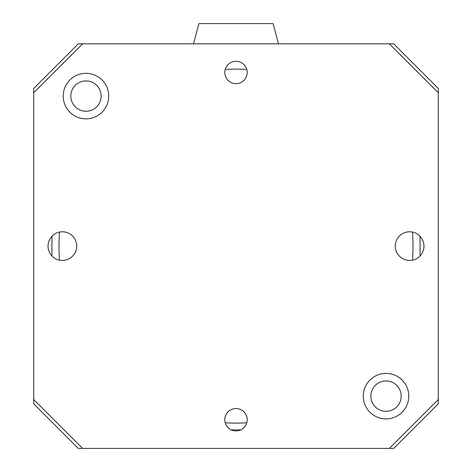 <?xml version="1.0" encoding="UTF-8"?>
<svg xmlns="http://www.w3.org/2000/svg" width="472" height="472" viewBox="0 0 472 472"><rect width="100%" height="100%" fill="white"/><g stroke="black" fill="none" stroke-linecap="round" stroke-linejoin="round"><path stroke-width="0.71" d="M412.439 232.065A177 177 0 0 1 412.439 260.166M246.785 422.788A177 177 0 0 1 225.215 422.788M59.56 260.166A177 177 0 0 1 59.56 232.065M225.215 69.443A177 177 0 0 1 246.785 69.443M401.2 396.144A15.169 15.169 0 0 0 378.444 383.004A15.169 15.169 0 0 0 378.444 409.283A15.169 15.169 0 0 0 401.2 396.144M101.144 96.087A15.169 15.169 0 0 0 85.969 80.913A15.169 15.169 0 0 0 70.8 96.087A15.169 15.169 0 0 0 85.969 111.256A15.169 15.169 0 0 0 101.144 96.087M193.496 43.831L198.913 23.6L273.087 23.6L278.504 43.831M82.6 448.4L78.311 448.4L33.713 403.808L33.713 399.513L82.6 448.4L393.689 448.4L438.287 403.808L438.287 92.713L389.4 43.831L393.689 43.831L438.287 88.423L438.287 92.713M420.045 255.954L420.045 236.271M240.82 429.856L231.18 429.856M51.955 236.271L51.955 255.954M389.4 43.831L78.311 43.831L33.713 88.423L33.713 399.513M236 430.948A11.204 11.204 0 0 1 224.796 419.744A11.204 11.204 0 0 1 236 408.54A11.204 11.204 0 0 1 247.204 419.744A11.204 11.204 0 0 1 236 430.948M236 83.691A11.204 11.204 0 0 1 224.796 72.487A11.204 11.204 0 0 1 236 61.283A11.204 11.204 0 0 1 247.204 72.487A11.204 11.204 0 0 1 236 83.691M62.369 260.444A14.331 14.331 0 0 1 49.961 238.95A14.331 14.331 0 0 1 74.782 238.95A14.331 14.331 0 0 1 62.369 260.444M409.631 260.444A14.331 14.331 0 0 1 397.217 238.95A14.331 14.331 0 0 1 422.039 238.95A14.331 14.331 0 0 1 409.631 260.444M386.031 373.387A22.756 22.756 0 0 1 405.737 407.519A22.756 22.756 0 0 1 366.319 407.519A22.756 22.756 0 0 1 386.031 373.387M85.969 73.331A22.756 22.756 0 0 1 105.681 107.463A22.756 22.756 0 0 1 66.263 107.463A22.756 22.756 0 0 1 85.969 73.331M389.4 448.4L438.287 399.513M82.6 43.831L33.713 92.713"/></g></svg>
